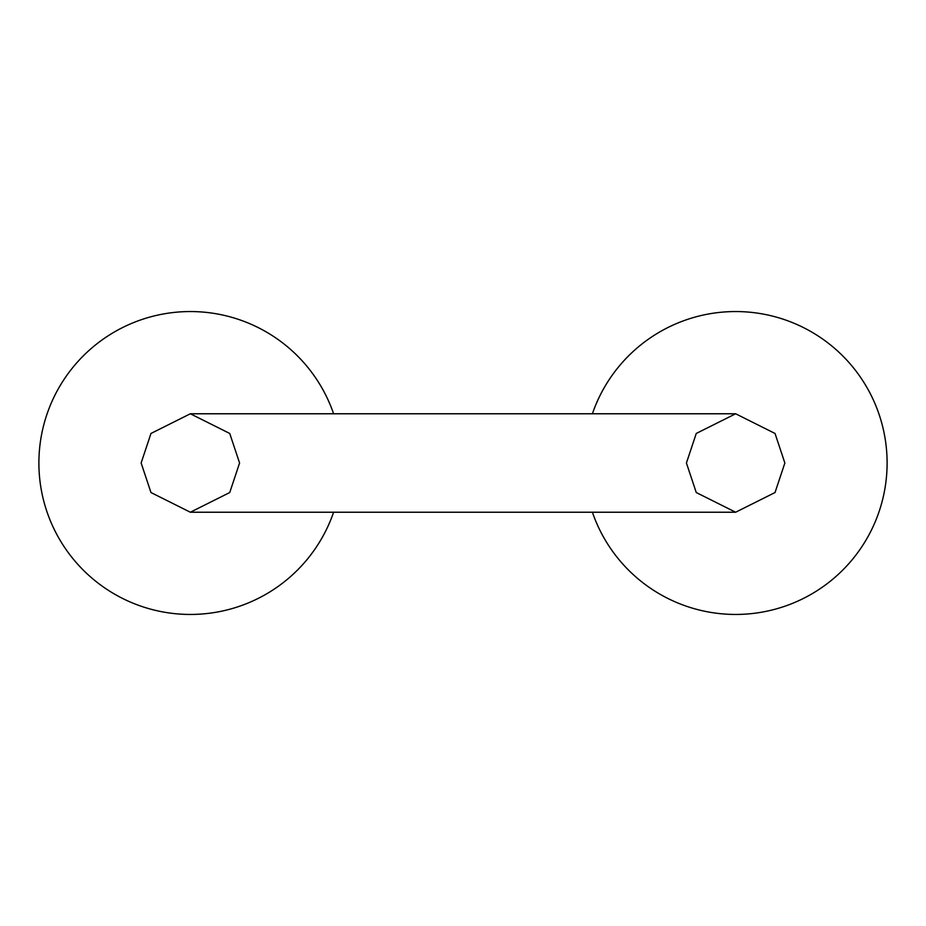<?xml version="1.0" encoding="UTF-8"?>
<svg xmlns="http://www.w3.org/2000/svg" width="926" height="926" viewBox="0 0 926 926"><rect width="100%" height="100%" fill="white"/><g stroke="black" fill="none" stroke-linecap="round" stroke-linejoin="round"><path stroke-width="1.39" d="M333.603 413.772A151.47 151.47 0 0 0 38.892 463A151.47 151.47 0 0 0 333.603 512.228M592.397 512.228A151.47 151.47 0 0 0 887.108 463A151.47 151.47 0 0 0 592.397 413.772M141.134 463L150.973 433.461L190.351 413.772L229.741 433.461L239.579 463L229.741 492.539L190.351 512.228L150.973 492.539L141.134 463L150.973 492.539L190.351 512.228L735.649 512.228L775.027 492.539L784.866 463L775.027 492.539L735.649 512.228L696.259 492.539L686.421 463L696.259 433.461L735.649 413.772L775.027 433.461L784.866 463L775.027 433.461L735.649 413.772L190.351 413.772L150.973 433.461L141.134 463"/></g></svg>
